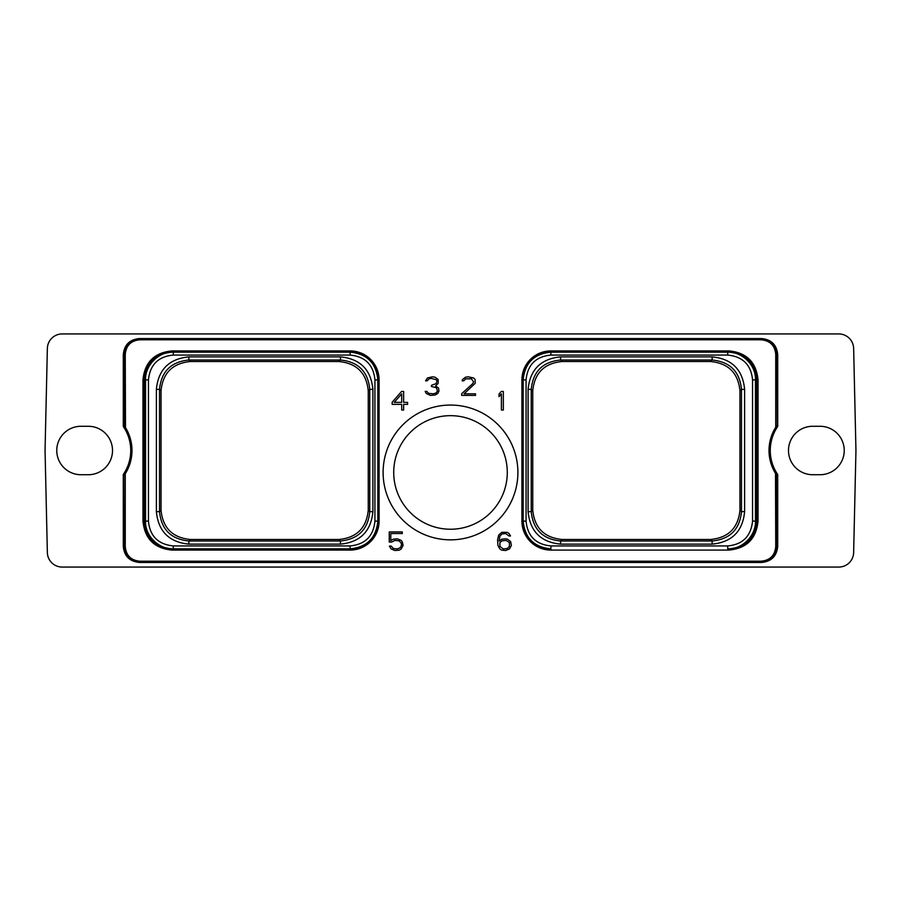<?xml version="1.0" encoding="UTF-8"?>
<svg xmlns="http://www.w3.org/2000/svg" width="901" height="901" viewBox="0 0 901 901"><rect width="100%" height="100%" fill="white"/><g stroke="black" fill="none" stroke-linecap="round" stroke-linejoin="round"><path stroke-width="1.35" d="M838.786 567.067L62.214 567.067A14.855 14.855 0 0 1 47.359 552.55L45.05 450.5L47.359 348.45A14.855 14.855 0 0 1 62.214 333.933L838.786 333.933A14.855 14.855 0 0 1 853.641 348.45L855.95 450.5L853.641 552.55A14.855 14.855 0 0 1 838.786 567.067M124.811 474.478L125.498 473.397L124.529 475.413L123.291 474.512L123.291 546.355C124.237 556.131 129.609 561.503 139.385 562.449L761.615 562.449C771.391 561.503 776.763 556.131 777.709 546.355L777.709 474.512L776.189 474.489L776.471 475.413L777.709 474.512A42.437 42.437 0 0 1 777.709 426.488L777.709 354.645C776.763 344.869 771.391 339.497 761.615 338.551L139.385 338.551C129.609 339.497 124.237 344.869 123.291 354.645L123.291 426.488L124.811 426.511L124.529 425.587L123.291 426.488A42.437 42.437 0 0 1 123.291 474.512L124.811 474.489L124.529 546.355C125.408 555.376 130.363 560.332 139.385 561.21L760.894 561.21C770.04 560.456 774.995 555.5 775.75 546.355L775.502 473.397A43.687 43.687 0 0 1 776.189 426.511L775.502 427.603L776.471 425.587L777.709 426.488L776.189 426.511L776.471 354.645C775.592 345.624 770.637 340.668 761.615 339.79L140.106 339.79C130.96 340.544 126.005 345.5 125.25 354.645L125.498 427.603A43.687 43.687 0 0 1 124.811 474.489L125.498 473.397A43.687 43.687 0 0 0 125.498 427.603L124.811 426.511M88.298 474.726A24.226 24.226 0 0 0 112.512 450.5A24.226 24.226 0 0 0 88.298 426.274L80.977 426.274A24.226 24.226 0 0 0 56.763 450.5A24.226 24.226 0 0 0 80.977 474.726L88.298 474.726M812.702 474.726L820.023 474.726A24.226 24.226 0 0 0 844.237 450.5A24.226 24.226 0 0 0 820.023 426.274L812.702 426.274A24.226 24.226 0 0 0 788.488 450.5A24.226 24.226 0 0 0 812.702 474.726M125.25 474.275L125.25 546.355C126.005 555.5 130.96 560.456 140.106 561.21L139.385 561.21L139.385 562.449M123.291 354.645L124.529 354.645L124.529 425.587L125.25 426.725M776.189 474.478L775.502 473.397A43.687 43.687 0 0 1 775.502 427.603L776.189 426.511M760.894 561.21L140.106 561.21M775.75 426.725L775.75 354.645C774.995 345.5 770.04 340.544 760.894 339.79L140.106 339.79M383.105 472.451A67.395 67.395 0 0 1 450.5 405.056A67.395 67.395 0 0 1 517.895 472.451A67.395 67.395 0 0 1 450.5 539.845A67.395 67.395 0 0 1 383.105 472.451M391.732 542.03L394.953 540.409L399.03 540.825L401.125 542.965L401.542 545.116L400.292 547.662L397.386 548.946L393.298 548.518L391.271 546.107L389.39 546.107L391.169 548.968L394.998 550.522L399.256 550.139L401.17 548.968L403.085 545.443L402.319 541.952L401.17 540.386L397.341 538.821L393.084 539.215L390.797 540.611L390.797 533.527L402.296 533.527L402.296 531.939L389.255 531.939L389.255 542.03L391.732 542.03M510.619 541.557L507.556 539.215L505.63 538.821L501.778 539.215L499.098 541.039L499.909 536.084L501.992 533.955L505.686 533.527L508.941 535.96L510.507 535.96L509.065 533.505L507.162 532.333L501.767 532.333L498.715 535.07L497.555 539.834L497.938 545.432L499.864 548.968L501.767 550.139L505.63 550.522L509.47 548.968L511.385 545.443L510.619 541.557M401.576 391.451L392.183 402.24L392.183 404.369L401.688 404.369L401.688 410.034L403.637 410.034L403.637 404.369L407.601 404.369L407.601 402.375L403.637 402.375L403.637 391.451L401.576 391.451M503.332 410.034L503.332 391.451L501.271 391.451L499.019 394.142L499.019 396.699L501.395 393.861L501.395 410.034L503.332 410.034M437.807 393.444L438.933 391.135L438.562 388.016L435.555 385.966L438.156 383.387L438.168 379.535L435.127 377.215L432.401 376.809L427.401 377.992L425.565 380.83L427.153 380.83L429.158 378.814L431.207 378.397L436.152 379.681L436.996 380.988L436.174 383.601L431.455 385.313L431.455 386.495L436.557 387.779L437.39 391.214L436.118 392.971L433.235 393.816L428.775 393.399L426.736 391.383L425.193 391.383L426.241 393.444L430.464 395.404L435.115 395.01L437.807 393.444M461.695 393.692L461.695 395.404L475.525 395.404L475.525 393.816L464.071 393.816L475.142 383.387L475.154 379.535L473.633 377.992L468.227 376.809L465.502 377.215L462.472 379.535L462.157 380.83L463.733 380.83L465.749 378.814L471.471 378.814L473.588 381.911L472.755 383.612L461.695 393.692M142.966 521.116C144.689 538.708 154.353 548.371 171.945 550.083L350.106 550.083A28.978 28.978 0 0 0 379.084 521.116L379.084 379.884A28.978 28.978 0 0 0 350.106 350.917L171.945 350.917C154.353 352.629 144.689 362.292 142.966 379.884L142.966 521.116L144.216 521.116C145.861 537.953 155.096 547.2 171.945 548.844L350.106 548.844C366.955 547.189 376.201 537.953 377.834 521.116L377.834 379.884C376.19 363.035 366.944 353.789 350.106 352.156L173.274 352.156C158.283 351.424 144.87 366.065 145.545 379.884L145.545 521.116C144.903 536.061 159.195 549.441 173.274 548.844L350.106 548.844A27.728 27.728 0 0 0 377.71 523.763M758.034 521.116C756.311 538.708 746.647 548.371 729.055 550.083L550.894 550.083A28.978 28.978 0 0 1 521.916 521.116L521.916 379.884A28.978 28.978 0 0 1 550.894 350.917L729.055 350.917C746.647 352.629 756.311 362.292 758.034 379.884L758.034 521.116L756.784 521.116C755.139 537.953 745.904 547.2 729.055 548.844L727.726 548.844C742.717 549.576 756.13 534.935 755.455 521.116L755.455 379.884C756.097 364.939 741.805 351.559 727.726 352.156L550.894 352.156C534.045 353.811 524.799 363.047 523.166 379.884L523.166 521.116C524.81 537.965 534.056 547.211 550.894 548.844A27.728 27.728 0 0 1 550.86 548.844M777.709 546.355L776.471 546.355L776.471 475.413L775.75 474.275M760.894 339.79L761.615 339.79L761.615 338.551M393.714 472.451A56.786 56.786 0 0 1 450.5 415.665A56.786 56.786 0 0 1 507.286 472.451A56.786 56.786 0 0 1 450.5 529.236A56.786 56.786 0 0 1 393.714 472.451M190.37 539.474L338.911 539.474C356.74 537.739 366.516 527.963 368.25 510.135L368.25 390.865C366.516 373.037 356.74 363.261 338.911 361.526L190.37 361.526C172.553 363.261 162.766 373.037 161.031 390.865L161.031 510.135C162.766 527.963 172.553 537.739 190.37 539.474L188.872 540.983C171.044 539.237 161.268 529.461 159.522 511.644L159.522 389.356C161.268 371.539 171.044 361.763 188.872 360.017L340.42 360.017C358.238 361.763 368.013 371.539 369.759 389.356L369.759 511.644C368.013 529.461 358.238 539.237 340.42 540.983L188.872 540.983L188.872 544.125C169.129 542.199 158.294 531.376 156.38 511.644L156.38 389.356C158.306 369.624 169.129 358.789 188.872 356.875L340.42 356.875C360.152 358.801 370.987 369.624 372.901 389.356L372.901 511.644C370.975 531.376 360.152 542.211 340.42 544.125L340.42 540.983L338.911 539.474M173.274 355.073C158.283 356.481 150.016 364.759 148.451 379.884L148.451 521.116C149.87 536.095 158.148 544.373 173.274 545.938L350.106 545.927C365.175 544.463 373.442 536.196 374.929 521.116L374.929 379.884C373.465 364.826 365.187 356.548 350.106 355.073L173.274 355.073L173.274 352.156L171.945 352.156C155.107 353.8 145.861 363.047 144.216 379.884L144.216 521.116L148.451 521.116M350.14 352.156A27.728 27.728 0 0 0 350.106 352.156L171.945 352.156L171.945 350.917M377.834 521.15A27.728 27.728 0 0 0 377.834 521.116L377.834 379.884A27.728 27.728 0 0 0 352.764 352.28M351.874 352.212A27.728 27.728 0 0 0 350.985 352.167M377.778 522.884A27.728 27.728 0 0 0 377.823 521.994M171.945 550.083L171.945 548.844L173.274 548.844L173.274 545.927M710.63 539.474L562.089 539.474C544.272 537.728 534.496 527.952 532.75 510.135L532.75 390.865C534.496 373.048 544.272 363.272 562.089 361.526L710.63 361.526C728.447 363.272 738.223 373.048 739.969 390.865L739.969 510.135C738.223 527.952 728.447 537.728 710.63 539.474L712.128 540.983L560.591 540.983C542.762 539.237 532.987 529.461 531.241 511.633L532.75 510.135M528.099 511.633L528.099 389.367C530.013 369.624 540.848 358.801 560.591 356.875L712.128 356.875C731.86 358.789 742.694 369.624 744.62 389.367L744.62 511.633C742.706 531.376 731.871 542.199 712.128 544.125L560.591 544.125C540.848 542.211 530.025 531.376 528.099 511.633L531.241 511.633L531.241 389.367C532.987 371.539 542.762 361.751 560.591 360.017L712.128 360.017C729.956 361.763 739.732 371.539 741.478 389.367L741.478 511.633L739.969 510.135M744.62 389.367L741.478 389.367L739.969 390.865M550.894 355.073C535.825 356.537 527.558 364.804 526.071 379.884L526.071 521.116C527.535 536.174 535.813 544.452 550.894 545.927L727.726 545.927C742.717 544.519 750.983 536.241 752.549 521.116L752.549 379.884C751.13 364.905 742.852 356.627 727.726 355.062L550.894 355.073L550.894 352.156L729.055 352.156C745.893 353.8 755.139 363.047 756.784 379.884L756.784 521.116L752.549 521.116M727.726 355.073L727.726 352.156L729.055 352.156L729.055 350.917M548.236 548.72A27.728 27.728 0 0 1 523.166 521.116L523.166 379.884A27.728 27.728 0 0 1 523.166 379.85M523.177 379.006A27.728 27.728 0 0 1 523.222 378.116M523.29 377.237A27.728 27.728 0 0 1 550.894 352.156L550.894 350.917M550.015 548.833A27.728 27.728 0 0 1 549.126 548.788M727.726 545.927L727.726 548.844L729.055 548.844L729.055 550.083M744.62 511.633L741.478 511.633C739.732 529.461 729.956 539.249 712.128 540.983L712.128 544.125M712.128 356.875L712.128 360.017L710.63 361.526M560.591 356.875L560.591 360.017L562.089 361.526M528.099 389.367L531.241 389.367L532.75 390.865M560.591 544.125L560.591 540.983L562.089 539.474M161.031 390.865L159.522 389.356L156.38 389.356M509.414 542.537L509.425 546.389L507.342 548.518L503.242 548.946L499.909 546.389L499.909 542.537L501.992 540.837L506.092 540.409L509.414 542.537M394.255 402.375L401.688 393.883L401.688 402.375L394.255 402.375M123.291 546.355L125.25 546.355M139.385 338.551L139.385 339.79C130.363 340.668 125.408 345.624 124.529 354.645L125.25 354.645M777.709 354.645L775.75 354.645M761.615 562.449L761.615 561.21C770.637 560.332 775.592 555.376 776.471 546.355L775.75 546.355M340.42 544.125L188.872 544.125M148.451 379.884L142.966 379.884M350.106 545.927L350.106 550.083M374.929 521.116L379.084 521.116M374.929 379.884L379.084 379.884M350.106 355.073L350.106 350.917M188.872 356.875L188.872 360.017L190.37 361.526M340.42 356.875L340.42 360.017L338.911 361.526M372.901 389.356L369.759 389.356L368.25 390.865M372.901 511.644L369.759 511.644L368.25 510.135M526.071 379.884L521.916 379.884M526.071 521.116L521.916 521.116M550.894 545.927L550.894 550.083M752.549 379.884L758.034 379.884M156.38 511.644L159.522 511.644L161.031 510.135"/></g></svg>
